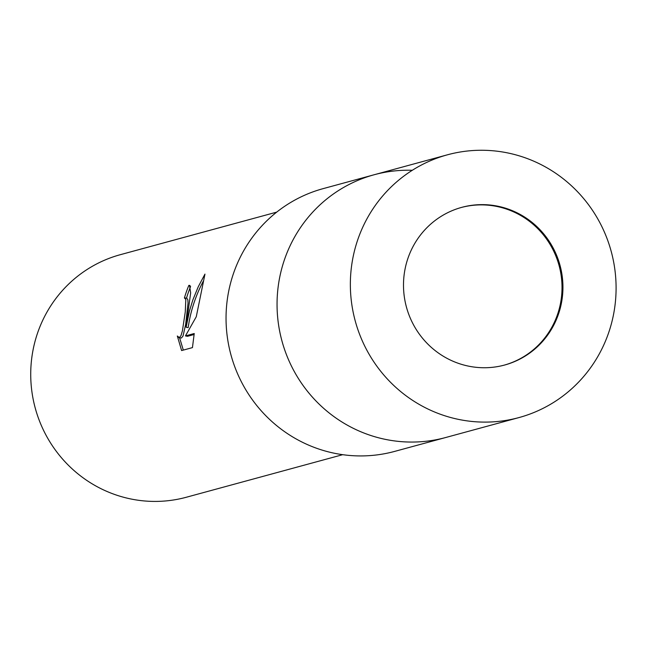 <?xml version="1.0" encoding="UTF-8"?>
<svg xmlns="http://www.w3.org/2000/svg" width="648" height="648" viewBox="0 0 648 648"><rect width="100%" height="100%" fill="white"/><g stroke="black" fill="none" stroke-linecap="round" stroke-linejoin="round"><path stroke-width="0.97" d="M504.217 365.14A81.697 79.574 74.8 0 0 561.897 282.925A81.697 79.574 74.8 0 0 495.445 206.186A81.697 79.574 74.8 0 0 461.311 207.481M447.46 154.799L374.163 174.749A136.161 132.621 74.8 0 0 277.239 311.583A136.161 132.621 74.8 0 0 388.014 439.887A136.161 132.621 74.8 0 0 445.678 437.522L394.664 451.397A136.161 132.621 74.8 0 1 337.009 453.762A136.161 132.621 74.8 0 1 226.233 325.458A136.161 132.621 74.8 0 1 323.158 188.633L374.163 174.749A136.161 132.621 74.8 0 0 278.867 281.937A136.161 132.621 74.8 0 0 445.678 437.522L518.975 417.571A136.161 132.621 74.8 0 0 614.272 310.384A136.161 132.621 74.8 0 0 447.46 154.799A136.161 132.621 74.8 0 0 352.172 261.986A136.161 132.621 74.8 0 0 518.975 417.571M412.306 170.278A136.161 132.621 74.8 0 0 277.611 291.867A136.161 132.621 74.8 0 0 388.014 439.887M188.163 311.226L186.146 327.248L189.467 310.878L192.821 300.016L198.239 286.789L204.962 274.104L196.271 316.742L185.441 335.923L194.23 333.526L192.448 347.611L181.602 350.56L177.333 336.012L179.342 337.632L180.986 335.624L182.412 330.836L185.255 312.02L185.822 299.441L184.413 297.942A125.688 122.415 -105.2 0 1 188.835 285.395L189.532 285.339L190.65 292.888L188.163 311.226M276.688 212.131L120.358 254.68A125.688 122.415 74.8 0 0 32.4 353.622A125.688 122.415 74.8 0 0 186.373 497.235L342.703 454.685M184.842 297.91L186.875 298.283L187.855 299.813L188.042 303.143L185.66 324.421L183.036 335.996L181.399 338.013L178.905 337.649M179.601 337.778L183.303 350.098M190.593 286.538A123.59 120.374 74.8 0 0 186.478 298.21M190.091 285.63L188.835 285.395M203.399 280.989C195.534 295.836 190.463 311.38 188.179 327.629L186.146 327.248M194.125 334.498L187.499 336.304L185.441 335.923M561.848 300.704A81.697 79.574 74.8 0 0 461.765 207.352A81.697 79.574 74.8 0 0 404.587 271.666A81.697 79.574 74.8 0 0 504.671 365.018A81.697 79.574 74.8 0 0 561.848 300.704"/></g></svg>
